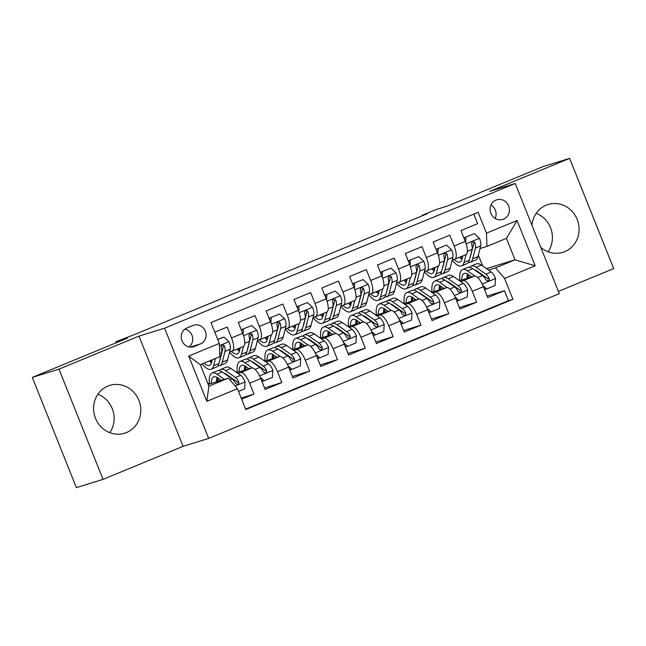 <?xml version="1.0" encoding="UTF-8"?>
<svg xmlns="http://www.w3.org/2000/svg" width="646" height="646" viewBox="0 0 646 646"><rect width="100%" height="100%" fill="white"/><g stroke="black" fill="none" stroke-linecap="round" stroke-linejoin="round"><path stroke-width="0.97" d="M540.759 247.297A25.032 23.474 72.8 0 0 562.892 252.328A25.032 23.474 72.8 0 0 564.774 251.649A25.032 23.474 72.8 0 0 577.564 220.456A25.032 23.474 72.8 0 0 548.074 204.499A25.032 23.474 72.8 0 0 546.185 205.178A25.032 23.474 72.8 0 0 531.965 225.317M107.898 386.082A25.032 23.474 72.8 0 0 95.115 417.284A25.032 23.474 72.8 0 0 124.605 433.232A25.032 23.474 72.8 0 0 126.487 432.554A25.032 23.474 72.8 0 0 139.278 401.36A25.032 23.474 72.8 0 0 109.788 385.404A25.032 23.474 72.8 0 0 107.898 386.082M495.934 200.099A10.271 9.625 72.8 0 0 490.694 212.897A10.271 9.625 72.8 0 0 502.79 219.438A10.271 9.625 72.8 0 0 503.565 219.164A10.271 9.625 72.8 0 0 508.814 206.365A10.271 9.625 72.8 0 0 496.709 199.816A10.271 9.625 72.8 0 0 495.934 200.099M558.402 291.419L613.7 268.591L569.619 158.375L542.939 166.636L447.63 205.977L435.888 209.619L421.975 215.36L422.169 215.829M208.674 438.4L559.307 293.68L515.225 183.464L164.593 328.184L208.674 438.4L183.068 446.338L138.979 336.122L58.98 369.141L103.061 479.364L183.068 446.338M103.061 479.364L76.381 487.625L32.3 377.409L127.609 338.068L115.868 341.71L116.288 342.743M58.98 369.141L32.3 377.409M473.801 214.092L477.636 223.678L460.937 230.565L465.29 241.442L454.154 246.037A12.839 4.449 67.6 0 1 454.784 259.224A12.839 4.449 67.6 0 1 454.655 259.272L452.216 260.031M454.154 246.037L449.81 235.16L433.111 242.056L437.463 252.925L426.328 257.52A12.839 4.449 67.6 0 1 426.958 270.714A12.839 4.449 67.6 0 1 426.828 270.755L424.39 271.514M426.328 257.52L421.983 246.651L405.284 253.539L409.637 264.416L398.501 269.011A12.839 4.449 67.6 0 1 399.131 282.197A12.839 4.449 67.6 0 1 399.002 282.245L396.563 282.996M398.501 269.011L394.157 258.134L377.458 265.03L381.802 275.899L370.675 280.493A12.839 4.449 67.6 0 1 371.305 293.68A12.839 4.449 67.6 0 1 371.175 293.728L368.737 294.487M370.675 280.493L366.322 269.624L349.631 276.512L353.976 287.381L342.848 291.976A12.839 4.449 67.6 0 1 343.478 305.17A12.839 4.449 67.6 0 1 343.341 305.219L340.91 305.97M342.848 291.976L338.496 281.107L321.797 287.995L326.149 298.872L315.022 303.467A12.839 4.449 67.6 0 1 315.652 316.653A12.839 4.449 67.6 0 1 315.514 316.702L313.084 317.461M315.022 303.467L310.669 292.59L293.97 299.486L298.323 310.355L287.187 314.949A12.839 4.449 67.6 0 1 287.817 328.144A12.839 4.449 67.6 0 1 287.688 328.192L285.249 328.943M287.187 314.949L282.843 304.08L266.144 310.968L270.496 321.845L259.361 326.44A12.839 4.449 67.6 0 1 259.991 339.626A12.839 4.449 67.6 0 1 259.862 339.675L257.423 340.434M259.361 326.44L255.017 315.563L238.317 322.459L242.67 333.328A12.839 4.449 67.6 0 1 243.3 346.522A12.839 4.449 67.6 0 1 243.162 346.563M241.62 399.18L253.991 394.076L241.168 398.049M237.268 372.435L251.746 368.018A12.839 4.449 67.6 0 1 260.774 378.604L265.126 389.481L281.826 382.585L264.513 387.947M264.69 361.138L279.573 356.527A12.839 4.449 -112.4 0 1 288.6 367.122L292.953 377.991L309.652 371.103L292.339 376.465M292.517 349.656L307.399 345.045A12.839 4.449 -112.4 0 1 316.435 355.631L320.779 366.508L337.478 359.62L320.166 364.982M320.343 338.165L335.226 333.554A12.839 4.449 -112.4 0 1 344.261 344.148L348.606 355.025L365.305 348.129L348 353.491M348.582 326.488L363.052 322.071A12.839 4.449 -112.4 0 1 372.088 332.666L376.432 343.535L393.131 336.647L375.827 342.009M375.996 315.191L390.878 310.581A12.839 4.449 -112.4 0 1 399.914 321.175L404.267 332.052L420.958 325.156L403.653 330.518M403.823 303.709L418.705 299.098A12.839 4.449 -112.4 0 1 427.741 309.692L432.093 320.561L448.784 313.673L431.48 319.035M431.657 292.226L446.539 287.615A12.839 4.449 -112.4 0 1 455.567 298.202L459.92 309.079L476.619 302.183L459.306 307.544M115.868 341.71L135.119 334.313L427.313 213.705L421.975 215.36M194.276 346.474L200.397 343.947A9.948 9.327 72.8 0 0 205.485 331.551A9.948 9.327 72.8 0 0 193.76 325.213A9.948 9.327 72.8 0 0 193.017 325.479L186.888 328.007A9.948 9.327 72.8 0 0 181.809 340.402A9.948 9.327 72.8 0 0 193.525 346.749A9.948 9.327 72.8 0 0 194.276 346.474L192.758 346.942M486.963 246.401L486.47 233.158L478.129 212.308L210.984 322.572L219.317 343.43L219.818 356.665L200.341 364.707L208.916 386.155L228.393 378.112L237.429 388.706L245.771 409.556L512.916 299.292L504.574 278.442L495.547 267.848L515.024 259.805L506.44 238.358L486.963 246.401L480.051 248.54M486.47 233.158L517.075 220.528L535.187 265.805L504.574 278.442M237.429 388.706L206.817 401.336L188.713 356.059L219.317 343.43M439.223 288.156L440.612 287.728M451.11 284.474L451.699 284.297M460.614 281.535L463.23 280.719A12.839 4.449 67.6 0 1 472.266 291.314L476.619 302.183M449.979 283.683L450.569 283.497M459.895 280.542L474.366 276.125L463.23 280.719M439.24 287.898L440.58 287.349M411.397 299.647L412.786 299.211M423.283 295.965L423.873 295.779M432.788 293.018L435.404 292.21A12.839 4.449 67.6 0 1 444.44 302.796L448.784 313.673M422.145 295.165L422.742 294.988M411.413 299.389L412.754 298.832M383.571 311.13L384.959 310.702M395.457 307.448L396.046 307.262M404.961 304.5L407.578 303.693A12.839 4.449 67.6 0 1 416.613 314.287L420.958 325.156M394.318 306.656L394.908 306.47M383.587 310.871L384.919 310.322M355.744 322.62L357.133 322.184M367.631 318.938L368.22 318.753M377.135 315.991L379.751 315.175A12.839 4.449 67.6 0 1 388.787 325.77L393.131 336.647M366.492 318.139L367.081 317.953M355.752 322.362L357.093 321.805M327.918 334.103L329.298 333.675M339.796 330.421L340.394 330.235M349.308 327.474L351.925 326.666A12.839 4.449 67.6 0 1 360.952 337.26L365.305 348.129M338.665 329.63L339.255 329.444M327.926 333.845L329.266 333.296M300.083 345.586L301.472 345.158M311.97 341.904L312.559 341.726M321.474 338.964L324.098 338.149A12.839 4.449 67.6 0 1 333.126 348.743L337.478 359.62M310.839 341.112L311.429 340.926M300.099 345.327L301.44 344.778M272.257 357.077L273.646 356.649M284.143 353.394L284.733 353.209M293.647 350.447L296.264 349.639A12.839 4.449 67.6 0 1 305.3 360.226L309.652 371.103M283.013 352.595L283.602 352.417M272.273 356.818L273.613 356.261M244.43 368.559L245.819 368.131M256.317 364.877L256.906 364.699M265.821 361.938L268.437 361.122A12.839 4.449 67.6 0 1 277.473 371.716L281.826 382.585M255.178 364.086L255.776 363.9M244.446 368.301L245.787 367.752M214.811 332.157L227.19 327.054L231.534 337.923A12.839 4.449 67.6 0 1 232.164 351.117A12.839 4.449 67.6 0 1 232.035 351.158L229.596 351.917M227.352 375.568L227.941 375.391M216.62 379.791L217.952 379.234M216.604 380.05L217.993 379.614M228.49 376.368L229.08 376.182M237.994 373.42L240.611 372.613A12.839 4.449 67.6 0 1 249.647 383.199L253.991 394.076M245.609 409.16L508.434 300.681L504.445 290.7L487.132 296.062M474.366 276.125A12.839 4.449 -112.4 0 1 483.402 286.719L487.746 297.588L504.445 290.7M208.206 384.37L228.393 378.112M138.979 336.122L164.593 328.184M569.619 158.375L489.611 191.394L515.225 183.464M486.462 268.655L515.024 259.805L535.187 265.805M482.74 266.047L478.363 255.113M467.05 276.674L468.439 276.246M478.936 272.992L479.526 272.806M488.441 270.044L495.547 267.848M467.066 276.415L468.407 275.858M477.612 272.063L478.145 271.837M207.939 383.716L209.361 383.135M236.097 372.096L237.187 371.644M263.931 360.605L265.013 360.161M291.758 349.123L292.84 348.67M319.584 337.632L320.674 337.188M347.411 326.149L348.501 325.697M375.237 314.667L376.327 314.214M403.064 303.176L404.154 302.732M430.898 291.693L431.98 291.241M458.725 280.202L459.807 279.758M218.025 379.945L216.596 380.389M208.828 384.176L209.441 383.918M216.588 380.97L218.073 380.357M245.851 368.454L244.422 368.898M244.414 369.488L245.9 368.874M273.678 356.972L272.249 357.416M264.666 361.13L265.102 360.944M272.241 357.997L273.726 357.391M270.989 335.08A12.839 4.449 -112.4 0 0 271.126 335.032A12.839 4.449 -112.4 0 0 270.496 321.845M301.504 345.481L300.075 345.925M292.493 349.639L292.929 349.462M300.075 346.514L301.553 345.901M298.815 323.598A12.839 4.449 -112.4 0 0 298.953 323.549A12.839 4.449 -112.4 0 0 298.323 310.355M329.331 333.998L327.902 334.442M320.327 338.157L320.755 337.979M327.902 335.024L329.379 334.418M326.65 312.107A12.839 4.449 -112.4 0 0 326.779 312.058A12.839 4.449 -112.4 0 0 326.149 298.872M357.165 322.515L355.728 322.952M355.728 323.541L357.206 322.927M354.476 300.624A12.839 4.449 -112.4 0 0 354.606 300.576A12.839 4.449 -112.4 0 0 353.976 287.381M384.992 311.025L383.562 311.469M375.98 315.183L376.408 315.006M383.554 312.058L385.04 311.445M382.303 289.133A12.839 4.449 -112.4 0 0 382.432 289.085A12.839 4.449 -112.4 0 0 381.802 275.899M412.818 299.542L411.389 299.986M403.807 303.693L404.235 303.515M411.381 300.568L412.867 299.954M410.129 277.651A12.839 4.449 -112.4 0 0 410.267 277.602A12.839 4.449 -112.4 0 0 409.637 264.416M440.645 288.051L439.215 288.496M431.633 292.21L432.069 292.032M439.207 289.085L440.693 288.471M437.956 266.168A12.839 4.449 -112.4 0 0 438.093 266.12A12.839 4.449 -112.4 0 0 437.463 252.925M468.471 276.569L467.042 277.013M467.042 277.594L468.52 276.989M508.434 300.681L512.916 299.292M465.782 254.677A12.839 4.449 -112.4 0 0 465.919 254.629A12.839 4.449 -112.4 0 0 465.29 241.442M200.341 364.707L188.713 356.059M208.916 386.155L206.817 401.336M517.075 220.528L506.44 238.358M189.044 346.934A9.948 9.327 72.8 0 0 192.476 336.816A9.948 9.327 72.8 0 0 184.901 329.145M495.175 218.453A10.271 9.625 72.8 0 0 490.984 204.944M97.901 394.23A25.032 23.474 -107.2 0 1 109.812 432.675M536.188 213.325A25.032 23.474 -107.2 0 1 548.099 251.77M212.3 359.765L211.597 362.495A20.381 7.066 67.6 0 1 209.57 365.378A20.381 7.066 67.6 0 1 204.047 363.173M215.481 358.457L213.608 365.757A24.556 8.511 67.6 0 1 211.169 369.229A24.556 8.511 67.6 0 1 202.093 363.981M217.775 339.562L223.92 337.034L229.08 341.839A8.503 2.947 67.6 0 1 230.283 349.228L227.521 360.016A24.556 8.511 67.6 0 1 225.083 363.488L219.793 365.668A24.556 8.511 -112.4 0 0 222.232 362.196L225.002 351.408A8.503 2.947 -112.4 0 0 224.558 346.296L223.839 345.303L222.442 345.109L221.312 346.159L221.215 347.677A8.503 2.947 67.6 0 1 221.659 352.789L218.897 363.577A24.556 8.511 67.6 0 1 216.45 367.049L211.169 369.229M223.92 337.034L217.726 339.441M210.717 360.42A24.556 8.511 -112.4 0 0 211.807 361.679M217.912 365.846A24.556 8.511 -112.4 0 0 219.793 365.668M209.328 360.993A20.381 7.066 -112.4 0 0 211.557 362.672M224.558 346.296L223.023 346.773A4.336 1.502 67.6 0 1 222.991 348.146L220.229 358.934A20.381 7.066 67.6 0 1 219.745 360.25M238.503 391.395L244.648 388.86L245.044 381.754A8.503 2.947 -112.4 0 0 240.732 375.334L230.897 368.446A24.556 8.511 -112.4 0 0 226.003 367.251L220.714 369.431A24.556 8.511 -112.4 0 0 219.26 370.634M225.615 373.808A20.381 7.066 -112.4 0 0 225.502 374.268M224.364 379.363L216.983 374.187A24.556 8.511 -112.4 0 0 212.09 372.992A24.556 8.511 -112.4 0 0 209.449 383.982M221.271 380.316L217.742 377.845A20.381 7.066 -112.4 0 0 213.681 376.844A20.381 7.066 -112.4 0 0 211.307 383.409M212.09 372.992L217.379 370.804A24.556 8.511 67.6 0 1 222.264 372.007L232.1 378.895A8.503 2.947 67.6 0 1 235.394 383.126L236.896 384.281L238.075 384.104L238.85 383.191L238.737 381.746A8.503 2.947 -112.4 0 0 235.443 377.514L225.607 370.626A24.556 8.511 -112.4 0 0 220.714 369.431M217.872 377.934A24.556 8.511 -112.4 0 0 218.186 381.277M219.963 380.72A20.381 7.066 67.6 0 1 219.931 379.372M223.896 373.146A20.381 7.066 67.6 0 1 226.366 374.284L236.202 381.172A4.336 1.502 67.6 0 1 237.203 382.222L238.737 381.746M216.991 377.369A20.381 7.066 -112.4 0 0 216.612 381.762M240.255 347.774L239.432 351.004A20.381 7.066 67.6 0 1 237.405 353.887A20.381 7.066 67.6 0 1 231.494 351.327M243.437 346.45L241.434 354.274A24.556 8.511 67.6 0 1 238.996 357.747A24.556 8.511 67.6 0 1 229.564 352.054M251.746 325.544L242.008 329.42L251.746 325.544L256.906 330.356A8.503 2.947 67.6 0 1 258.117 337.737L255.348 348.533A24.556 8.511 67.6 0 1 252.909 352.005L247.62 354.186A24.556 8.511 -112.4 0 0 250.059 350.713L252.828 339.925A8.503 2.947 -112.4 0 0 252.384 334.814L251.665 333.82L249.954 333.756L249.138 334.676L249.041 336.186A8.503 2.947 67.6 0 1 249.485 341.298L246.724 352.094A24.556 8.511 67.6 0 1 244.285 355.566L238.996 357.747M243.397 328.992L243.09 334.434M241.895 331.406L242.008 329.42M238.269 348.598A24.556 8.511 -112.4 0 0 239.634 350.197M245.738 354.355A24.556 8.511 -112.4 0 0 247.62 354.186M236.832 349.187A20.381 7.066 -112.4 0 0 239.383 351.19M252.384 334.814L250.85 335.29A4.336 1.502 67.6 0 1 250.818 336.655L248.056 347.443A20.381 7.066 67.6 0 1 247.571 348.767M268.082 336.283L267.258 339.521A20.381 7.066 67.6 0 1 265.231 342.404A20.381 7.066 67.6 0 1 259.321 339.844M271.263 334.967L269.261 342.792A24.556 8.511 67.6 0 1 266.822 346.264A24.556 8.511 67.6 0 1 257.391 340.571M279.573 314.061L269.834 317.937L279.573 314.061L284.741 318.866A8.503 2.947 67.6 0 1 285.944 326.254L283.174 337.042A24.556 8.511 67.6 0 1 280.735 340.515L275.446 342.703A24.556 8.511 -112.4 0 0 277.893 339.231L280.655 328.434A8.503 2.947 -112.4 0 0 280.211 323.323L279.5 322.33L278.095 322.136L276.964 323.194L276.876 324.704A8.503 2.947 67.6 0 1 277.312 329.815L274.55 340.603A24.556 8.511 67.6 0 1 272.111 344.076L266.822 346.264M271.223 317.501L270.916 322.952M269.721 319.915L269.834 317.937M266.095 337.107A24.556 8.511 -112.4 0 0 267.468 338.714M273.565 342.873A24.556 8.511 -112.4 0 0 275.446 342.703M264.658 337.705A20.381 7.066 -112.4 0 0 267.21 339.699M280.211 323.323L278.676 323.799A4.336 1.502 67.6 0 1 278.644 325.172L275.882 335.96A20.381 7.066 67.6 0 1 275.406 337.277M295.916 324.801L295.085 328.039A20.381 7.066 67.6 0 1 293.058 330.913A20.381 7.066 67.6 0 1 287.155 328.354M299.098 323.476L297.095 331.301A24.556 8.511 67.6 0 1 294.649 334.773A24.556 8.511 67.6 0 1 285.217 329.08M307.399 302.57L297.661 306.446L307.399 302.57L312.567 307.383A8.503 2.947 67.6 0 1 313.77 314.772L311.009 325.56A24.556 8.511 67.6 0 1 308.562 329.032L303.273 331.212A24.556 8.511 -112.4 0 0 305.72 327.74L308.481 316.952A8.503 2.947 -112.4 0 0 308.037 311.84L307.326 310.847L305.606 310.783L304.791 311.703L304.702 313.221A8.503 2.947 67.6 0 1 305.146 318.333L302.376 329.121A24.556 8.511 67.6 0 1 299.938 332.593L294.649 334.773M299.05 306.018L298.743 311.469M297.556 308.433L297.661 306.446M293.922 325.624A24.556 8.511 -112.4 0 0 295.295 327.223M301.391 331.39A24.556 8.511 -112.4 0 0 303.273 331.212M292.485 326.214A20.381 7.066 -112.4 0 0 295.036 328.216M308.037 311.84L306.503 312.317A4.336 1.502 67.6 0 1 306.479 313.681L303.709 324.478A20.381 7.066 67.6 0 1 303.232 325.794M323.743 313.318L322.911 316.548A20.381 7.066 67.6 0 1 320.884 319.431A20.381 7.066 67.6 0 1 314.982 316.871M326.924 311.994L324.922 319.818A24.556 8.511 67.6 0 1 322.475 323.291A24.556 8.511 67.6 0 1 313.044 317.598M335.226 291.088L325.495 294.964L335.226 291.088L340.394 295.892A8.503 2.947 67.6 0 1 341.597 303.281L338.835 314.077A24.556 8.511 67.6 0 1 336.388 317.541L331.107 319.73A24.556 8.511 -112.4 0 0 333.546 316.257L336.308 305.461A8.503 2.947 -112.4 0 0 335.863 300.35L335.153 299.356L333.748 299.163L332.617 300.22L332.529 301.73A8.503 2.947 67.6 0 1 332.973 306.842L330.203 317.63A24.556 8.511 67.6 0 1 327.764 321.102L322.475 323.291M326.876 294.536L326.569 299.978M325.382 296.95L325.495 294.964M321.748 314.134A24.556 8.511 -112.4 0 0 323.121 315.741M329.218 319.899A24.556 8.511 -112.4 0 0 331.107 319.73M320.311 314.731A20.381 7.066 -112.4 0 0 322.863 316.726M335.863 300.35L334.329 300.826A4.336 1.502 67.6 0 1 334.305 302.199L331.535 312.987A20.381 7.066 67.6 0 1 331.059 314.311M260.136 377.111L264.125 380.825L272.475 377.377L272.878 370.271A8.503 2.947 -112.4 0 0 268.558 363.851L258.723 356.963A24.556 8.511 -112.4 0 0 253.83 355.76L248.54 357.941A24.556 8.511 -112.4 0 0 247.087 359.152M253.442 362.317A20.381 7.066 -112.4 0 0 253.329 362.786M252.287 367.945L244.81 362.705A24.556 8.511 -112.4 0 0 239.916 361.502A24.556 8.511 -112.4 0 0 237.276 372.492M249.106 368.834L245.569 366.355A20.381 7.066 -112.4 0 0 241.507 365.361A20.381 7.066 -112.4 0 0 239.133 371.918M264.125 380.825L262.736 381.253L261.299 379.913M239.916 361.502L245.205 359.321A24.556 8.511 67.6 0 1 250.099 360.525L259.926 367.413A8.503 2.947 67.6 0 1 263.221 371.636L264.125 372.572L265.587 372.75L266.677 371.708L266.564 370.263A8.503 2.947 -112.4 0 0 263.269 366.032L253.434 359.144A24.556 8.511 -112.4 0 0 248.54 357.941M245.698 366.452A24.556 8.511 -112.4 0 0 246.021 369.787M247.798 369.237A20.381 7.066 67.6 0 1 247.757 367.889M251.722 361.663A20.381 7.066 67.6 0 1 254.193 362.794L264.028 369.682A4.336 1.502 67.6 0 1 265.03 370.731L266.564 370.263M244.818 365.878A20.381 7.066 -112.4 0 0 244.438 370.279M287.963 365.62L291.952 369.334L300.301 365.894L300.705 358.78A8.503 2.947 -112.4 0 0 296.385 352.361L286.549 345.473A24.556 8.511 -112.4 0 0 281.656 344.278L276.375 346.458A24.556 8.511 -112.4 0 0 274.913 347.661M281.268 350.835A20.381 7.066 -112.4 0 0 281.155 351.303M280.114 356.455L272.636 351.222A24.556 8.511 -112.4 0 0 267.743 350.019A24.556 8.511 -112.4 0 0 265.11 361.009M276.932 357.343L273.395 354.872A20.381 7.066 -112.4 0 0 269.334 353.879A20.381 7.066 -112.4 0 0 266.959 360.436M291.952 369.334L290.571 369.762L289.125 368.422M267.743 350.019L273.032 347.839A24.556 8.511 67.6 0 1 277.925 349.034L287.761 355.922A8.503 2.947 67.6 0 1 291.047 360.153L291.96 361.09L293.413 361.267L294.503 360.218L294.39 358.772A8.503 2.947 -112.4 0 0 291.096 354.549L281.26 347.661A24.556 8.511 -112.4 0 0 276.375 346.458M273.524 354.961A24.556 8.511 -112.4 0 0 273.847 358.304M275.624 357.755A20.381 7.066 67.6 0 1 275.584 356.406M279.548 350.172A20.381 7.066 67.6 0 1 282.019 351.311L291.855 358.199A4.336 1.502 67.6 0 1 292.856 359.249L294.39 358.772M272.644 354.396A20.381 7.066 -112.4 0 0 272.265 358.788M315.797 354.137L319.786 357.852L328.128 354.404L328.531 347.298A8.503 2.947 -112.4 0 0 324.211 340.878L314.376 333.99A24.556 8.511 -112.4 0 0 309.482 332.787L304.201 334.967A24.556 8.511 -112.4 0 0 302.74 336.178M309.103 339.352A20.381 7.066 -112.4 0 0 308.982 339.812M307.94 344.972L300.463 339.731A24.556 8.511 -112.4 0 0 295.569 338.528A24.556 8.511 -112.4 0 0 292.937 349.526M304.759 345.86L301.222 343.381A20.381 7.066 -112.4 0 0 297.168 342.388A20.381 7.066 -112.4 0 0 294.786 348.953M319.786 357.852L318.397 358.28L316.952 356.939M295.569 338.528L300.858 336.348A24.556 8.511 67.6 0 1 305.752 337.551L315.587 344.439A8.503 2.947 67.6 0 1 318.882 348.662L319.786 349.599L321.24 349.777L322.33 348.735L322.217 347.29A8.503 2.947 -112.4 0 0 318.922 343.058L309.087 336.17A24.556 8.511 -112.4 0 0 304.201 334.967M301.359 343.478A24.556 8.511 -112.4 0 0 301.674 346.813M303.45 346.264A20.381 7.066 67.6 0 1 303.41 344.916M307.375 338.69A20.381 7.066 67.6 0 1 309.854 339.828L319.681 346.708A4.336 1.502 67.6 0 1 320.682 347.766L322.217 347.29M300.471 342.905A20.381 7.066 -112.4 0 0 300.091 347.306M343.624 342.655L347.613 346.361L355.962 342.921L356.358 335.815A8.503 2.947 -112.4 0 0 352.038 329.387L342.202 322.499A24.556 8.511 -112.4 0 0 337.317 321.304L332.028 323.485A24.556 8.511 -112.4 0 0 330.566 324.688M336.929 327.861A20.381 7.066 -112.4 0 0 336.808 328.329M335.767 333.481L328.289 328.249A24.556 8.511 -112.4 0 0 323.404 327.046A24.556 8.511 -112.4 0 0 320.763 338.036M332.585 334.378L329.048 331.899A20.381 7.066 -112.4 0 0 324.995 330.905A20.381 7.066 -112.4 0 0 322.612 337.462M347.613 346.361L346.224 346.797L344.778 345.449M323.404 327.046L328.685 324.865A24.556 8.511 67.6 0 1 333.578 326.06L343.414 332.948A8.503 2.947 67.6 0 1 346.708 337.18L347.613 338.116L349.066 338.294L350.156 337.252L350.043 335.799A8.503 2.947 -112.4 0 0 346.749 331.576L336.921 324.688A24.556 8.511 -112.4 0 0 332.028 323.485M329.185 331.987A24.556 8.511 -112.4 0 0 329.5 335.331M331.277 334.781A20.381 7.066 67.6 0 1 331.236 333.433M335.201 327.199A20.381 7.066 67.6 0 1 337.68 328.338L347.516 335.226A4.336 1.502 67.6 0 1 348.509 336.275L350.043 335.799M328.297 331.422A20.381 7.066 -112.4 0 0 327.918 335.823M351.569 301.827L350.738 305.065A20.381 7.066 67.6 0 1 348.711 307.948A20.381 7.066 67.6 0 1 342.808 305.38M354.751 300.503L352.748 308.328A24.556 8.511 67.6 0 1 350.302 311.8A24.556 8.511 67.6 0 1 340.87 306.115M363.052 279.597L353.322 283.473L363.052 279.597L368.22 284.41A8.503 2.947 67.6 0 1 369.423 291.798L366.662 302.586A24.556 8.511 67.6 0 1 364.223 306.059L358.934 308.239A24.556 8.511 -112.4 0 0 361.372 304.767L364.134 293.978A8.503 2.947 -112.4 0 0 363.698 288.867L362.979 287.874L361.259 287.809L360.452 288.73L360.355 290.248A8.503 2.947 67.6 0 1 360.799 295.359L358.037 306.147A24.556 8.511 67.6 0 1 355.591 309.62L350.302 311.8M354.711 283.045L354.404 288.496M353.209 285.459L353.322 283.473M349.575 302.651A24.556 8.511 -112.4 0 0 350.948 304.25M357.052 308.417A24.556 8.511 -112.4 0 0 358.934 308.239M348.137 303.249A20.381 7.066 -112.4 0 0 350.689 305.243M363.698 288.867L362.156 289.343A4.336 1.502 67.6 0 1 362.131 290.708L359.37 301.504A20.381 7.066 67.6 0 1 358.885 302.821M371.45 331.164L375.439 334.878L383.789 331.43L384.184 324.324A8.503 2.947 -112.4 0 0 379.864 317.905L370.029 311.017A24.556 8.511 -112.4 0 0 365.143 309.814L359.854 312.002A24.556 8.511 -112.4 0 0 358.401 313.205M364.756 316.379A20.381 7.066 -112.4 0 0 364.635 316.839M363.593 321.999L356.116 316.758A24.556 8.511 -112.4 0 0 351.23 315.563A24.556 8.511 -112.4 0 0 348.59 326.553M360.411 322.887L356.883 320.416A20.381 7.066 -112.4 0 0 352.821 319.415A20.381 7.066 -112.4 0 0 350.447 325.98M375.439 334.878L374.05 335.306L372.605 333.966M351.23 315.563L356.511 313.375A24.556 8.511 67.6 0 1 361.405 314.578L371.24 321.466A8.503 2.947 67.6 0 1 374.535 325.697L376.029 326.852L377.216 326.674L377.991 325.762L377.87 324.316A8.503 2.947 -112.4 0 0 374.583 320.085L364.748 313.197A24.556 8.511 -112.4 0 0 359.854 312.002M357.012 320.505A24.556 8.511 -112.4 0 0 357.327 323.84M359.103 323.291A20.381 7.066 67.6 0 1 359.063 321.942M363.036 315.716A20.381 7.066 67.6 0 1 365.507 316.855L375.342 323.743A4.336 1.502 67.6 0 1 376.335 324.793L377.87 324.316M356.132 319.94A20.381 7.066 -112.4 0 0 355.752 324.332M379.396 290.345L378.564 293.575A20.381 7.066 67.6 0 1 376.537 296.457A20.381 7.066 67.6 0 1 370.634 293.898M382.577 289.02L380.575 296.845A24.556 8.511 67.6 0 1 378.136 300.317A24.556 8.511 67.6 0 1 368.696 294.624M390.887 268.114L381.148 271.99L390.887 268.114L396.046 272.927A8.503 2.947 67.6 0 1 397.25 280.307L394.488 291.104A24.556 8.511 67.6 0 1 392.049 294.576L386.76 296.756A24.556 8.511 -112.4 0 0 389.199 293.284L391.969 282.496A8.503 2.947 -112.4 0 0 391.524 277.384L390.806 276.383L389.409 276.189L388.278 277.247L388.181 278.757A8.503 2.947 67.6 0 1 388.626 283.869L385.864 294.665A24.556 8.511 67.6 0 1 383.417 298.137L378.136 300.317M382.537 271.562L382.23 277.005M381.035 273.977L381.148 271.99M377.409 291.168A24.556 8.511 -112.4 0 0 378.774 292.767M384.879 296.926A24.556 8.511 -112.4 0 0 386.76 296.756M375.964 291.758A20.381 7.066 -112.4 0 0 378.516 293.76M391.524 277.384L389.99 277.853A4.336 1.502 67.6 0 1 389.958 279.225L387.196 290.014A20.381 7.066 67.6 0 1 386.712 291.338M399.276 319.681L403.265 323.396L411.615 319.948L412.011 312.842A8.503 2.947 -112.4 0 0 407.699 306.422L397.863 299.534A24.556 8.511 -112.4 0 0 392.97 298.331L387.681 300.511A24.556 8.511 -112.4 0 0 386.227 301.722M392.582 304.888A20.381 7.066 -112.4 0 0 392.469 305.356M391.428 310.508L383.95 305.275A24.556 8.511 -112.4 0 0 379.057 304.072A24.556 8.511 -112.4 0 0 376.416 315.062M388.238 311.404L384.709 308.925A20.381 7.066 -112.4 0 0 380.647 307.932A20.381 7.066 -112.4 0 0 378.273 314.489M403.265 323.396L401.877 323.824L400.439 322.475M379.057 304.072L384.346 301.892A24.556 8.511 67.6 0 1 389.231 303.095L399.066 309.975A8.503 2.947 67.6 0 1 402.361 314.206L403.265 315.143L404.727 315.321L405.817 314.279L405.704 312.825A8.503 2.947 -112.4 0 0 402.41 308.602L392.574 301.714A24.556 8.511 -112.4 0 0 387.681 300.511M384.838 309.022A24.556 8.511 -112.4 0 0 385.153 312.357M386.93 311.808A20.381 7.066 67.6 0 1 386.897 310.46M390.862 304.234A20.381 7.066 67.6 0 1 393.333 305.364L403.169 312.252A4.336 1.502 67.6 0 1 404.162 313.302L405.704 312.825M383.958 308.449A20.381 7.066 -112.4 0 0 383.579 312.85M407.222 278.854L406.399 282.092A20.381 7.066 67.6 0 1 404.372 284.975A20.381 7.066 67.6 0 1 398.461 282.407M410.404 277.538L408.401 285.354A24.556 8.511 67.6 0 1 405.963 288.827A24.556 8.511 67.6 0 1 396.531 283.142M418.713 256.632L408.975 260.508L418.713 256.632L423.873 261.436A8.503 2.947 67.6 0 1 425.076 268.825L422.314 279.613A24.556 8.511 67.6 0 1 419.876 283.085L414.587 285.266A24.556 8.511 -112.4 0 0 417.025 281.793L419.795 271.005A8.503 2.947 -112.4 0 0 419.351 265.894L418.632 264.9L417.235 264.707L416.105 265.756L416.008 267.274A8.503 2.947 67.6 0 1 416.452 272.386L413.69 283.174A24.556 8.511 67.6 0 1 411.252 286.646L405.963 288.827M410.363 260.072L410.057 265.522M408.861 262.486L408.975 260.508M405.236 279.678A24.556 8.511 -112.4 0 0 406.6 281.276M412.705 285.443A24.556 8.511 -112.4 0 0 414.587 285.266M403.79 280.275A20.381 7.066 -112.4 0 0 406.35 282.27M419.351 265.894L417.817 266.37A4.336 1.502 67.6 0 1 417.784 267.743L415.023 278.531A20.381 7.066 67.6 0 1 414.538 279.847M427.103 308.19L431.092 311.905L439.442 308.457L439.837 301.351A8.503 2.947 -112.4 0 0 435.525 294.931L425.69 288.043A24.556 8.511 -112.4 0 0 420.796 286.848L415.507 289.028A24.556 8.511 -112.4 0 0 414.054 290.232M420.409 293.405A20.381 7.066 -112.4 0 0 420.296 293.873M419.254 299.025L411.777 293.785A24.556 8.511 -112.4 0 0 406.883 292.59A24.556 8.511 -112.4 0 0 404.243 303.58M416.072 299.914L412.536 297.443A20.381 7.066 -112.4 0 0 408.474 296.441A20.381 7.066 -112.4 0 0 406.1 303.006M431.092 311.905L429.703 312.333L428.266 310.992M406.883 292.59L412.172 290.401A24.556 8.511 67.6 0 1 417.058 291.604L426.893 298.492A8.503 2.947 67.6 0 1 430.188 302.724L431.69 303.878L432.868 303.701L433.644 302.788L433.531 301.343A8.503 2.947 -112.4 0 0 430.236 297.112L420.401 290.224A24.556 8.511 -112.4 0 0 415.507 289.028M412.665 297.531A24.556 8.511 -112.4 0 0 412.988 300.875M414.764 300.317A20.381 7.066 67.6 0 1 414.724 298.969M418.689 292.743A20.381 7.066 67.6 0 1 421.16 293.882L430.995 300.77A4.336 1.502 67.6 0 1 431.996 301.819L433.531 301.343M411.785 296.966A20.381 7.066 -112.4 0 0 411.405 301.359M435.049 267.371L434.225 270.601A20.381 7.066 67.6 0 1 432.198 273.484A20.381 7.066 67.6 0 1 426.287 270.924M438.23 266.047L436.228 273.872A24.556 8.511 67.6 0 1 433.789 277.344A24.556 8.511 67.6 0 1 424.357 271.651M446.539 245.141L436.801 249.017L446.539 245.141L451.707 249.954A8.503 2.947 67.6 0 1 452.911 257.334L450.141 268.13A24.556 8.511 67.6 0 1 447.702 271.603L442.413 273.783A24.556 8.511 -112.4 0 0 444.86 270.311L447.621 259.522A8.503 2.947 -112.4 0 0 447.177 254.411L446.467 253.418L444.747 253.353L443.931 254.274L443.842 255.784A8.503 2.947 67.6 0 1 444.278 260.895L441.517 271.691A24.556 8.511 67.6 0 1 439.078 275.164L433.789 277.344M438.19 248.589L437.883 254.031M436.688 251.003L436.801 249.017M433.062 268.195A24.556 8.511 -112.4 0 0 434.435 269.794M440.532 273.952A24.556 8.511 -112.4 0 0 442.413 273.783M431.625 268.784A20.381 7.066 -112.4 0 0 434.177 270.787M447.177 254.411L445.643 254.887A4.336 1.502 67.6 0 1 445.611 256.252L442.849 267.04A20.381 7.066 67.6 0 1 442.373 268.365M454.929 296.708L458.918 300.422L467.268 296.974L467.672 289.868A8.503 2.947 -112.4 0 0 463.352 283.449L453.516 276.561A24.556 8.511 -112.4 0 0 448.623 275.358L443.334 277.538A24.556 8.511 -112.4 0 0 441.88 278.749M448.235 281.914A20.381 7.066 -112.4 0 0 448.122 282.383M447.08 287.543L439.603 282.302A24.556 8.511 -112.4 0 0 434.71 281.099A24.556 8.511 -112.4 0 0 432.077 292.097M443.899 288.431L440.362 285.952A20.381 7.066 -112.4 0 0 436.3 284.959A20.381 7.066 -112.4 0 0 433.926 291.516M458.918 300.422L457.538 300.85L456.092 299.51M434.71 281.099L439.999 278.919A24.556 8.511 67.6 0 1 444.892 280.122L454.727 287.01A8.503 2.947 67.6 0 1 458.014 291.233L458.926 292.17L460.38 292.347L461.47 291.306L461.357 289.86A8.503 2.947 -112.4 0 0 458.062 285.629L448.227 278.741A24.556 8.511 -112.4 0 0 443.334 277.538M440.491 286.049A24.556 8.511 -112.4 0 0 440.814 289.384M442.591 288.835A20.381 7.066 67.6 0 1 442.55 287.486M446.515 281.26A20.381 7.066 67.6 0 1 448.986 282.391L458.822 289.279A4.336 1.502 67.6 0 1 459.823 290.329L461.357 289.86M439.611 285.475A20.381 7.066 -112.4 0 0 439.232 289.876M462.883 255.889L462.052 259.119A20.381 7.066 67.6 0 1 460.025 262.001A20.381 7.066 67.6 0 1 454.122 259.442M466.065 254.564L464.054 262.389A24.556 8.511 67.6 0 1 461.615 265.861A24.556 8.511 67.6 0 1 452.184 260.168M474.366 233.658L464.627 237.534L474.366 233.658L479.534 238.463A8.503 2.947 67.6 0 1 480.737 245.851L477.975 256.64A24.556 8.511 67.6 0 1 475.529 260.112L470.24 262.3A24.556 8.511 -112.4 0 0 472.686 258.828L475.448 248.032A8.503 2.947 -112.4 0 0 475.004 242.92L474.293 241.927L472.888 241.733L471.758 242.791L471.669 244.301A8.503 2.947 67.6 0 1 472.105 249.413L469.343 260.201A24.556 8.511 67.6 0 1 466.905 263.673L461.615 265.861M466.016 237.098L465.709 242.549M464.522 239.513L464.627 237.534M460.889 256.704A24.556 8.511 -112.4 0 0 462.261 258.311M468.358 262.47A24.556 8.511 -112.4 0 0 470.24 262.3M459.451 257.302A20.381 7.066 -112.4 0 0 462.003 259.296M475.004 242.92L473.47 243.397A4.336 1.502 67.6 0 1 473.437 244.769L470.676 255.558A20.381 7.066 67.6 0 1 470.199 256.874M482.764 285.217L486.753 288.932L495.094 285.492L495.498 278.378A8.503 2.947 -112.4 0 0 491.178 271.958L481.343 265.07A24.556 8.511 -112.4 0 0 476.449 263.875L471.168 266.055A24.556 8.511 -112.4 0 0 469.707 267.258M476.07 270.432A20.381 7.066 -112.4 0 0 475.949 270.9M474.907 276.052L467.429 270.819A24.556 8.511 -112.4 0 0 462.536 269.616A24.556 8.511 -112.4 0 0 459.904 280.606M471.725 276.94L468.188 274.469A20.381 7.066 -112.4 0 0 464.127 273.476A20.381 7.066 -112.4 0 0 461.753 280.033M486.753 288.932L485.364 289.36L483.919 288.019M462.536 269.616L467.825 267.436A24.556 8.511 67.6 0 1 472.719 268.631L482.554 275.519A8.503 2.947 67.6 0 1 485.849 279.75L486.753 280.687L488.206 280.865L489.297 279.823L489.183 278.369A8.503 2.947 -112.4 0 0 485.889 274.146L476.054 267.258A24.556 8.511 -112.4 0 0 471.168 266.055M468.318 274.558A24.556 8.511 -112.4 0 0 468.641 277.901M470.417 277.352A20.381 7.066 67.6 0 1 470.377 276.004M474.342 269.77A20.381 7.066 67.6 0 1 476.821 270.908L486.648 277.796A4.336 1.502 67.6 0 1 487.649 278.846L489.183 278.369M467.438 273.993A20.381 7.066 -112.4 0 0 467.058 278.386M446.539 287.615L435.404 292.21M418.705 299.098L407.578 303.693M390.878 310.581L379.751 315.175M363.052 322.071L351.925 326.666M335.226 333.554L324.098 338.149M307.399 345.045L296.264 349.639M279.573 356.527L268.437 361.122M251.746 368.018L240.611 372.613M260.774 378.604L249.647 383.199M483.402 286.719L472.266 291.314M455.567 298.202L444.44 302.796M427.741 309.692L416.613 314.287M399.914 321.175L388.787 325.77M372.088 332.666L360.952 337.26M344.261 344.148L333.126 348.743M316.435 355.631L305.3 360.226M288.6 367.122L277.473 371.716M242.67 333.328L231.534 337.923M190.199 347.104L200.397 343.947M228.95 341.718L219.406 345.658M218.897 363.577L213.608 365.757M227.521 360.016L222.232 362.196M221.659 352.789L219.705 353.596M230.283 349.228L225.002 351.408M235.136 386.017L245.036 381.931M225.607 370.626L230.897 368.446M216.983 374.187L222.264 372.007M235.443 377.514L240.732 375.334M229.855 379.824L232.1 378.895M256.777 330.235L243.526 335.702M246.724 352.094L241.434 354.274M255.348 348.533L250.059 350.713M249.485 341.298L244.777 343.244M258.117 337.737L252.828 339.925M284.611 318.744L271.352 324.219M274.55 340.603L269.261 342.792M283.174 337.042L277.893 339.231M277.312 329.815L272.612 331.761M285.944 326.254L280.655 328.434M312.438 307.262L299.179 312.737M302.376 329.121L297.095 331.301M311.009 325.56L305.72 327.74M305.146 318.333L300.438 320.271M313.77 314.772L308.481 316.952M340.264 295.779L327.005 301.246M330.203 317.63L324.922 319.818M338.835 314.077L333.546 316.257M332.973 306.842L328.265 308.788M341.597 303.281L336.308 305.461M259.579 375.932L272.862 370.449M253.434 359.144L258.723 356.963M244.81 362.705L250.099 360.525M263.269 366.032L268.558 363.851M255.065 369.415L259.926 367.413M287.405 364.449L300.697 358.958M281.26 347.661L286.549 345.473M272.636 351.222L277.925 349.034M291.096 354.549L296.385 352.361M282.891 357.932L287.761 355.922M315.232 352.958L328.523 347.475M309.087 336.17L314.376 333.99M300.463 339.731L305.752 337.551M318.922 343.058L324.211 340.878M310.718 346.45L315.587 344.439M343.066 341.476L356.35 335.993M336.921 324.688L342.202 322.499M328.289 328.249L333.578 326.06M346.749 331.576L352.038 329.387M338.544 334.959L343.414 332.948M368.091 284.288L354.832 289.763M358.037 306.147L352.748 308.328M366.662 302.586L361.372 304.767M360.799 295.359L356.091 297.297M369.423 291.798L364.134 293.978M370.893 329.985L384.176 324.502M364.748 313.197L370.029 311.017M356.116 316.758L361.405 314.578M374.583 320.085L379.864 317.905M366.371 323.476L371.24 321.466M395.917 272.806L382.658 278.273M385.864 294.665L380.575 296.845M394.488 291.104L389.199 293.284M388.626 283.869L383.918 285.815M397.25 280.307L391.969 282.496M398.719 318.502L412.003 313.019M392.574 301.714L397.863 299.534M383.95 305.275L389.231 303.095M402.41 308.602L407.699 306.422M394.197 311.986L399.066 309.975M423.744 261.315L410.493 266.79M413.69 283.174L408.401 285.354M422.314 279.613L417.025 281.793M416.452 272.386L411.744 274.324M425.076 268.825L419.795 271.005M426.546 307.012L439.829 301.529M420.401 290.224L425.69 288.043M411.777 293.785L417.058 291.604M430.236 297.112L435.525 294.931M422.024 300.503L426.893 298.492M451.578 249.832L438.319 255.299M441.517 271.691L436.228 273.872M450.141 268.13L444.86 270.311M444.278 260.895L439.571 262.841M452.911 257.334L447.621 259.522M454.372 295.529L467.656 290.046M448.227 278.741L453.516 276.561M439.603 282.302L444.892 280.122M458.062 285.629L463.352 283.449M449.858 289.012L454.727 287.01M479.405 238.342L466.146 243.817M469.343 260.201L464.054 262.389M477.975 256.64L472.686 258.828M472.105 249.413L467.405 251.359M480.737 245.851L475.448 248.032M482.199 284.046L495.49 278.555M476.054 267.258L481.343 265.07M467.429 270.819L472.719 268.631M485.889 274.146L491.178 271.958M477.685 277.53L482.554 275.519M243.3 346.522L232.164 351.117M271.126 335.032L259.991 339.626M298.953 323.549L287.817 328.144M326.779 312.058L315.652 316.653M354.606 300.576L343.478 305.17M382.432 289.085L371.305 293.68M410.267 277.602L399.131 282.197M438.093 266.12L426.958 270.714M465.919 254.629L454.784 259.224"/></g></svg>
